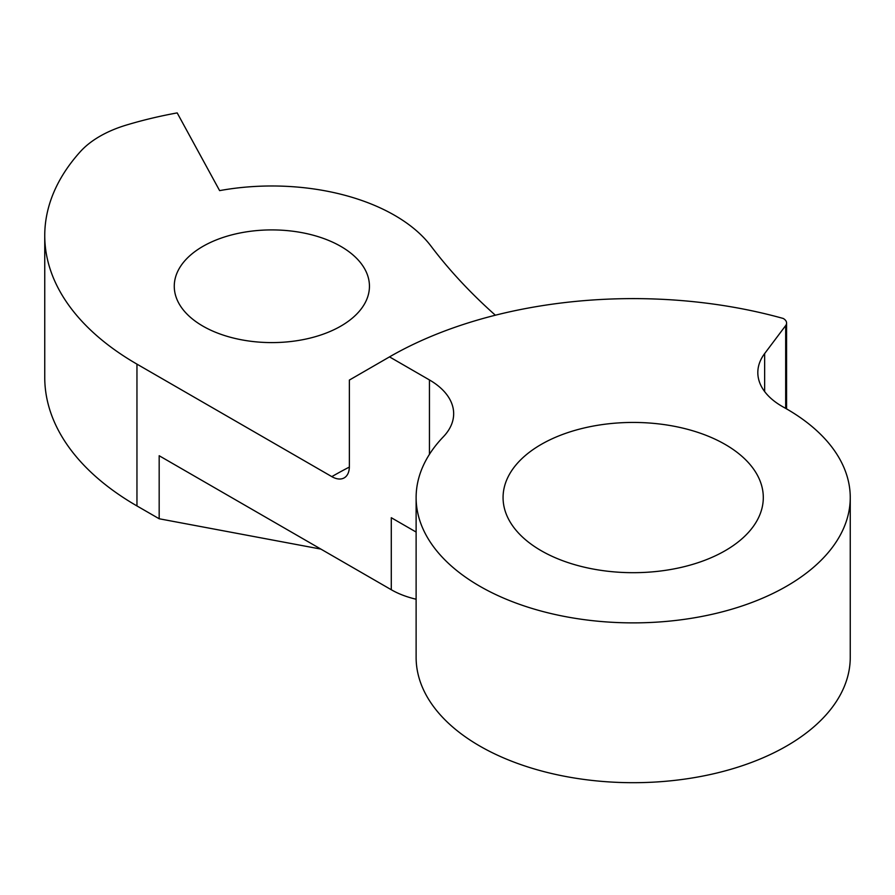 <?xml version="1.0" encoding="UTF-8"?>
<svg xmlns="http://www.w3.org/2000/svg" width="895" height="895" viewBox="0 0 895 895"><rect width="100%" height="100%" fill="white"/><g stroke="black" fill="none" stroke-linecap="round" stroke-linejoin="round"><path stroke-width="1.34" d="M725.196 444.446A130.122 75.124 0 0 0 583.383 428.157A130.122 75.124 0 0 0 503.068 497.564A130.122 75.124 0 0 0 541.173 550.682A130.122 75.124 0 0 0 682.974 566.971A130.122 75.124 0 0 0 763.301 497.564A130.122 75.124 0 0 0 725.196 444.446M429.443 454.336L429.443 379.939A82.698 47.748 0 0 1 453.664 413.691A82.698 47.748 0 0 1 443.305 436.838A217.071 125.322 0 0 0 416.119 497.564L416.119 657.377A217.071 125.322 0 0 0 479.698 745.994A217.071 125.322 0 0 0 716.246 773.157A217.071 125.322 0 0 0 850.25 657.377L850.25 497.564A217.071 125.322 0 0 0 786.671 408.948A217.071 125.322 0 0 0 783.315 407.057A82.698 47.748 0 0 1 782.04 406.33A82.698 47.748 0 0 1 757.819 372.566A82.698 47.748 0 0 1 764.643 353.57L785.676 325.579A11.031 6.366 0 0 0 786.582 323.05A11.031 6.366 0 0 0 783.192 318.452A344.597 198.947 0 0 0 389.515 356.881L349.363 380.073L349.363 466.508A24.814 14.32 60 0 1 344.228 477.863A24.814 14.32 60 0 1 331.821 476.632L136.957 364.131A314.827 181.763 0 0 1 44.75 235.609A314.827 181.763 0 0 1 80.304 151.691A108.619 62.706 0 0 1 126.508 125.02A314.827 181.763 0 0 1 177.188 112.904L219.622 190.624A173.675 100.274 0 0 1 431.043 246.17A827.025 477.482 0 0 0 495.371 315.219M416.119 497.564A217.071 125.322 0 0 0 479.698 586.18A217.071 125.322 0 0 0 716.246 613.343A217.071 125.322 0 0 0 850.25 497.564M340.861 246.416A97.589 56.34 0 0 0 234.501 234.199A97.589 56.34 0 0 0 174.268 286.255A97.589 56.34 0 0 0 202.852 326.093A97.589 56.34 0 0 0 309.2 338.31A97.589 56.34 0 0 0 369.445 286.255A97.589 56.34 0 0 0 340.861 246.416M320.88 549.094L159.176 518.764L136.957 505.943L136.957 364.131M44.75 235.609L44.75 377.41A314.827 181.763 0 0 0 136.957 505.943M429.443 379.939L389.515 356.881M416.119 532.055L391.283 517.713L391.283 589.738L159.176 455.734L159.176 518.764M391.283 589.738A74.43 42.971 0 0 0 416.119 599.225M785.676 408.377L785.676 325.579M764.643 391.562L764.643 353.57M331.821 476.632A426.199 246.058 180 0 1 349.352 467.067M786.582 408.892L786.582 323.05"/></g></svg>
